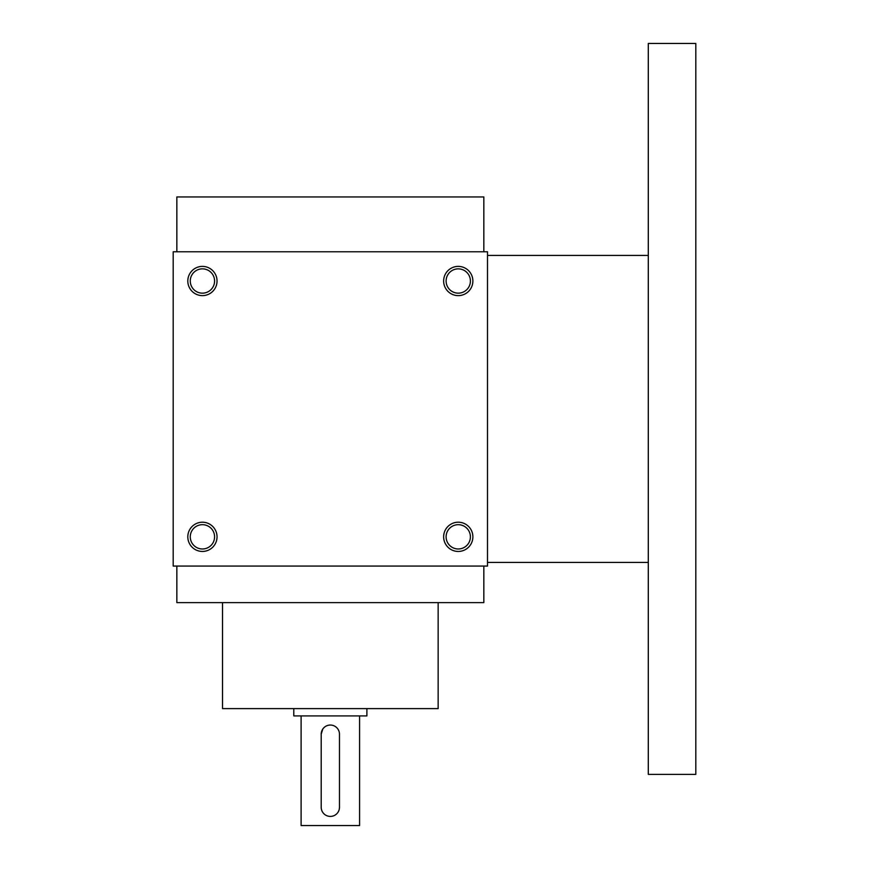 <?xml version="1.0" encoding="UTF-8"?>
<svg xmlns="http://www.w3.org/2000/svg" width="869" height="869" viewBox="0 0 869 869"><rect width="100%" height="100%" fill="white"/><g stroke="black" fill="none" stroke-linecap="round" stroke-linejoin="round"><path stroke-width="1.3" d="M176.841 566.067L176.841 602.619L483.837 602.619L483.837 566.067M222.529 602.619L222.529 708.604L438.15 708.604L438.15 602.619M176.841 251.771L176.841 196.948L483.837 196.948L483.837 251.771M487.498 251.771L487.498 566.067L173.192 566.067L173.192 251.771L487.498 251.771M217.044 536.836A14.621 14.621 0 0 0 195.123 524.17A14.621 14.621 0 0 0 195.123 549.49A14.621 14.621 0 0 0 217.044 536.836M187.813 281.002A14.621 14.621 0 0 1 209.733 268.347A14.621 14.621 0 0 1 209.733 293.668A14.621 14.621 0 0 1 187.813 281.002M472.877 536.836A14.621 14.621 0 0 0 450.946 524.17A14.621 14.621 0 0 0 450.946 549.49A14.621 14.621 0 0 0 472.877 536.836M443.635 281.002A14.621 14.621 0 0 1 465.567 268.347A14.621 14.621 0 0 1 465.567 293.668A14.621 14.621 0 0 1 443.635 281.002M214.578 536.836A12.144 12.144 0 0 0 196.351 526.31A12.144 12.144 0 0 0 196.351 547.351A12.144 12.144 0 0 0 214.578 536.836M190.278 281.002A12.144 12.144 0 0 1 208.506 270.487A12.144 12.144 0 0 1 208.506 291.528A12.144 12.144 0 0 1 190.278 281.002M470.401 536.836A12.144 12.144 0 0 0 452.184 526.31A12.144 12.144 0 0 0 452.184 547.351A12.144 12.144 0 0 0 470.401 536.836M446.112 281.002A12.144 12.144 0 0 1 464.328 270.487A12.144 12.144 0 0 1 464.328 291.528A12.144 12.144 0 0 1 446.112 281.002M648.296 255.421L487.498 255.421M648.296 43.45L648.296 774.388L695.808 774.388L695.808 43.45L648.296 43.45M339.475 807.279L339.475 734.186A9.135 9.135 0 0 0 330.339 725.05A9.135 9.135 0 0 0 321.204 734.186L321.204 807.279A9.135 9.135 0 0 0 330.339 816.415A9.135 9.135 0 0 0 339.475 807.279L339.301 809.072M366.892 708.604L366.892 715.915L293.798 715.915L293.798 708.604M321.204 734.186L322.747 729.102M359.581 715.915L359.581 825.55L301.108 825.55L301.108 715.915M648.296 562.417L487.498 562.417"/></g></svg>
